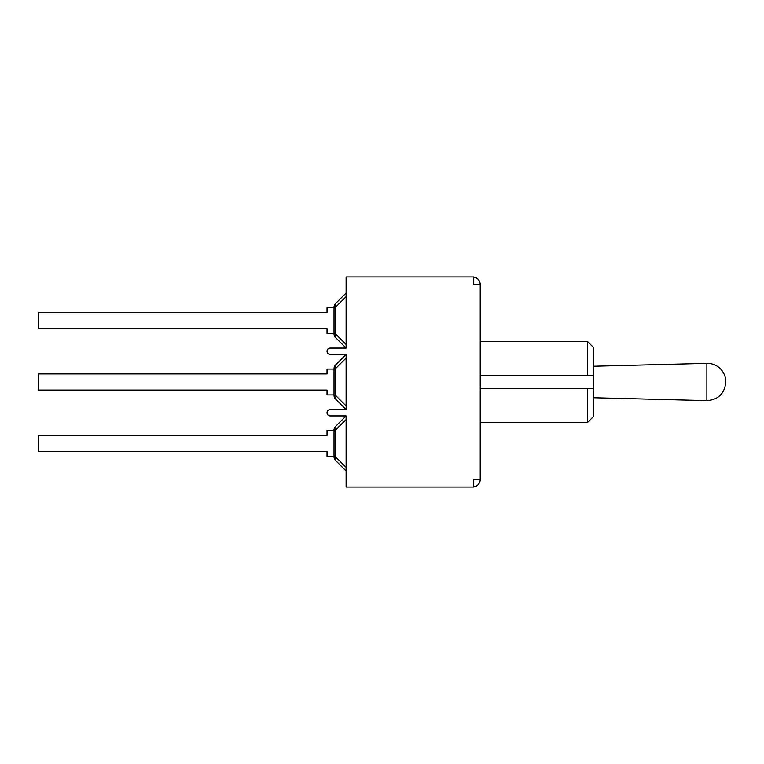 <?xml version="1.0" encoding="UTF-8"?>
<svg xmlns="http://www.w3.org/2000/svg" width="764" height="764" viewBox="0 0 764 764"><rect width="100%" height="100%" fill="white"/><g stroke="black" fill="none" stroke-linecap="round" stroke-linejoin="round"><path stroke-width="1.15" d="M480.231 388.484L593.341 388.484L587.621 388.484L587.621 422.397L593.341 416.676L593.341 347.324L587.621 341.603L587.621 375.516L593.341 375.516L480.231 375.516M473.737 277.055A7.63 7.63 0 0 1 480.231 284.6L480.231 479.4A7.63 7.63 0 0 1 473.737 486.945M346.121 344.488L335.52 333.897L334.03 333.897A5.09 5.09 0 0 0 335.52 337.497L346.121 348.088L335.52 337.497A5.09 2.941 -45 0 1 335.52 333.897L335.52 307.195A5.09 2.941 -135 0 1 335.52 303.594L346.121 292.994L335.52 303.594A5.09 5.09 0 0 0 334.03 307.195L334.03 333.897A5.09 5.09 0 0 0 335.52 337.497L346.121 348.088L346.121 276.96L473.737 276.96L473.737 284.6L480.231 284.6M335.52 398.951A5.09 2.941 -45 0 1 335.52 395.351L334.03 395.351A5.09 5.09 0 0 0 335.52 398.951L346.121 409.552L346.121 354.448L335.52 365.049A5.09 5.09 0 0 0 334.03 368.649L334.03 395.351A5.09 5.09 0 0 0 335.52 398.951L346.121 409.552L335.52 398.951L346.121 409.552L330.21 409.552A3.18 3.18 0 0 0 327.03 412.732A3.18 3.18 0 0 0 330.21 415.912L346.121 415.912L335.52 426.503L346.121 415.912L346.121 487.04L473.737 487.04L473.737 479.276L480.231 479.276M346.121 354.448L335.52 365.049L346.121 354.448L330.21 354.448A3.18 3.18 0 0 1 327.03 351.268A3.18 3.18 0 0 1 330.21 348.088L346.121 348.088L335.52 337.497M335.52 426.503L346.121 415.912L335.52 426.503A5.09 5.09 0 0 0 334.03 430.103L334.03 456.805A5.09 5.09 0 0 0 335.52 460.406L346.121 471.006L335.52 460.406A5.09 2.941 -45 0 1 335.52 456.805L335.52 430.103A5.09 2.941 -135 0 1 335.52 426.503A5.09 5.09 0 0 0 334.03 430.103L335.52 430.103L346.121 419.512M334.03 430.543L327.03 430.543L327.03 435.375L38.2 435.375L38.2 451.534L327.03 451.534L327.03 456.375L334.03 456.375M334.03 369.088L327.03 369.088L327.03 373.921L38.2 373.921L38.2 390.079L327.03 390.079L327.03 394.912L334.03 394.912M346.121 405.951L335.52 395.351L335.52 368.649A5.09 2.941 -135 0 1 335.52 365.049A5.09 5.09 0 0 0 334.03 368.649L335.52 368.649L346.121 358.049M334.03 307.625L327.03 307.625L327.03 312.466L38.2 312.466L38.2 328.625L327.03 328.625L327.03 333.457L334.03 333.457M346.121 292.994L335.52 303.594A5.09 5.09 0 0 0 334.03 307.195L335.52 307.195L346.121 296.594M725.8 381.838L725.8 381.838A18.451 18.451 90 0 0 706.881 363.397L706.881 400.603L593.341 397.729M346.121 467.406L335.52 456.805L334.03 456.805A5.09 5.09 0 0 0 335.52 460.406M480.231 422.397L587.621 422.397M480.231 341.603L587.621 341.603M593.341 366.271L706.881 363.397M706.881 400.603C718.332 399.734 724.635 393.584 725.8 382.162"/></g></svg>
